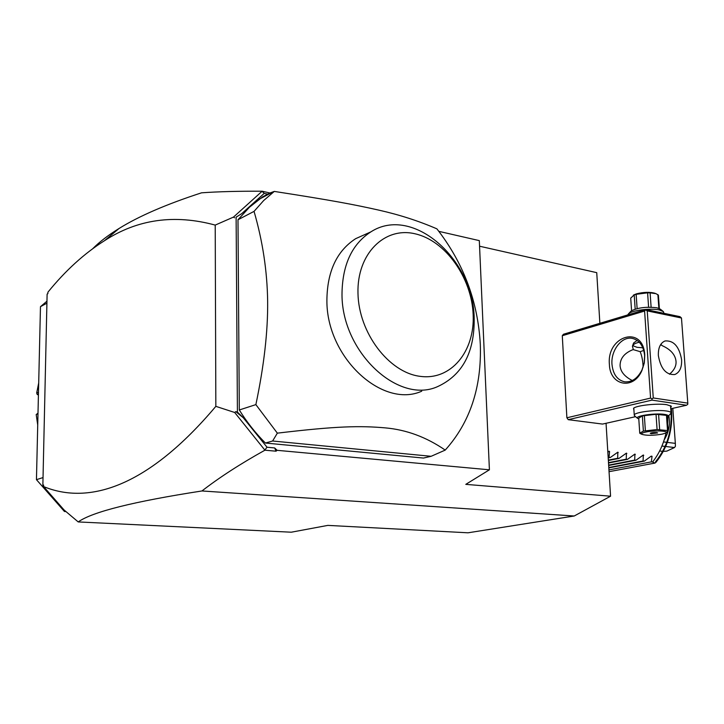 <?xml version="1.0" encoding="UTF-8"?>
<svg xmlns="http://www.w3.org/2000/svg" width="724" height="724" viewBox="0 0 724 724"><rect width="100%" height="100%" fill="white"/><g stroke="black" fill="none" stroke-linecap="round" stroke-linejoin="round"><path stroke-width="1.09" d="M479.56 246.214L596.739 272.658L599.87 323.302M606.051 423.287L610.567 496.202L574.232 515.995L468.012 532.801L327.845 525.389L291.274 532.203L78.21 521.932L64.065 509.968L43.585 486.573C89.161 505.37 148.221 486.609 215.843 406.354L215.218 225.092L233.463 217.11L262.151 191.217C238.287 191.109 218.087 191.643 201.553 192.819C166.511 204.204 138.999 216.096 119.026 228.503C108.238 235.182 99.523 241.861 92.88 248.558M267.681 194.15L264.233 193.362L241.698 213.671L236.114 217.155L237.418 412.101L243.237 417.703L267.029 447.233L274.677 447.948L276.007 451.197L264.93 450.192C240.241 463.939 219.245 477.532 201.951 490.963C133.515 501.56 92.265 511.886 78.21 521.932M201.951 490.963L574.232 515.995M65.531 511.216L64.463 511.506L36.453 479.668L40.472 306.677L46.96 301.184M65.956 511.578L64.463 511.506M46.915 303.184L40.472 306.677M43.033 477.578L36.453 479.668M38.417 395.06L37.168 394.399L36.707 392.978L38.481 392.218M36.707 392.978L38.698 382.969M37.168 394.399L38.444 393.856M37.72 425.015L36.2 414.544L37.992 413.196M37.983 413.82L36.2 414.544M43.603 485.904L42.861 485.279L47.114 294.089L47.865 293.654L47.114 294.089M215.218 225.092C174.412 214.023 137.497 219.227 104.491 240.703C84.255 253.472 65.395 270.64 47.893 292.224L47.865 293.673M269.916 192.991L262.151 191.217M264.233 193.362L262.124 191.344M610.567 496.202L465.785 484.365L489.406 469.804L479.315 240.621L438.889 231.363M562.286 335.728L563.435 334.262L645.727 309.519L644.595 311.048L650.577 398.091L566.883 417.784L562.286 335.728L644.595 311.048M687.8 403.132L681.474 317.999L647.238 310.895L653.265 397.956L687.8 403.132L687.764 404.282L686.515 405.25L651.971 400.119L568.231 419.676L566.883 417.784M568.231 419.676L602.549 424.074L635.582 416.671M489.406 469.804L277.156 450.328L276.007 451.197M264.93 450.192L234.685 412.481L215.843 406.354M267.029 447.233L264.903 449.93M274.677 447.948L277.156 450.328M262.74 196.774L249.463 207.218L237.988 219.752L239.309 409.974C246.947 422.264 255.644 433.287 265.4 443.034L423.477 458.057L431.124 456.301L445.224 450.093C470.102 422.418 481.795 387.105 480.302 344.172C477.876 301.311 463.414 262.866 436.898 228.847C418.843 221.028 399.539 214.802 378.996 210.168C354.407 204.62 331.945 200.358 274.296 191.417L269.663 193.091L262.74 196.774L263.527 196.946M234.685 412.481L235.816 411.639L237.418 412.101M241.698 213.671L236.114 217.155M234.567 217.77L233.463 217.11M243.237 417.703L235.816 411.639M42.861 485.279L43.621 485.044L43.585 486.573M431.124 456.301L272.613 441.007L277.346 433.151L255.871 404.616L239.309 409.974M255.871 404.616C264.043 365.72 267.971 331.248 267.645 301.202C267.219 271.12 262.685 241.183 254.043 211.381L237.988 219.752M274.296 191.417L263.645 200.566L254.043 211.381M272.613 441.007L265.4 443.034M421.748 391.186C382.616 408.897 326.433 357.647 326.895 300.397C327.167 271.518 336.769 250.938 355.692 238.658L370.842 231.888C352.344 243.87 342.733 264.034 342.027 292.369C340.506 350.905 397.829 404.779 437.604 386.616C462.41 375.15 474.6 352.389 474.175 318.334C473.686 259.174 412.571 204.82 370.842 231.888M277.346 433.151C336.904 426.065 359.918 425.658 385.259 427.875C406.39 429.721 426.382 437.124 445.224 450.093M473.152 314.515C471.74 277.808 445.504 240.567 415.069 233.798C384.652 226.458 356.823 253.69 357.982 293.338C358.679 332.913 388.851 372.426 419.947 376.317C451.079 380.797 474.98 351.285 473.152 314.515M686.515 405.25L670.768 408.779M633.934 410.291L633.554 408.246C636.686 405.395 657.428 403.159 666.795 404.707L671.365 406.236L670.696 407.884M651.971 400.119L651.989 398.942L650.577 398.091M644.767 355.031L644.306 362.977L641.898 370.561C633.373 390.598 609.843 385.575 609.4 364.498C606.486 335.737 642.921 324.587 644.74 354.669L644.767 355.031M681.474 317.999L679.954 316.65L645.727 309.519M653.265 397.956L651.989 398.942M681.61 359.756C681.899 367.62 679.61 372.552 674.741 374.543C666.134 375.041 660.668 368.724 658.36 355.593C658.107 347.873 660.333 342.995 665.021 340.959C673.736 340.289 679.266 346.552 681.61 359.756M647.238 310.895L645.853 310.071M669.465 374.227C674.279 370.136 676.451 365.792 676.008 361.204C675.239 354.624 670.65 349.457 662.243 345.692L660.768 344.407M639.256 342.217C634.477 343.42 632.577 344.678 633.545 345.982L637.048 347.312L642.84 347.801M660.288 345.194L661.229 344.714M643.754 350.443L640.17 351.674C641.971 356.09 642.948 361.249 643.102 367.149M661.51 344.941L660.234 345.303M632.287 380.534C624.586 376.589 620.522 371.656 620.079 365.72C620.043 358.706 624.07 353.448 632.188 349.954L633.328 349.638L632.432 346.217L633.591 342.995L637.156 340.416M644.631 355.629L644.197 362.95L641.989 369.937C637.6 378.471 631.799 382.426 624.604 381.801C617.228 380.037 613.02 374.218 611.979 364.353C610.739 350.38 621.816 336.017 632.342 338.389C639.346 340.162 643.437 345.801 644.604 355.294L644.631 355.629M640.17 351.674L633.328 349.638M633.002 345.529L633.545 345.982M663.926 313.311L663.419 311.619L659.347 309.953C650.885 307.981 632.414 310.252 628.613 313.7L627.654 314.949M662.931 311.229L660.379 309.211L656.958 307.809C646.414 306.569 637.817 307.628 631.174 310.967L630.514 311.664M659.356 308.56L658.406 295.202L656.053 293.682L650.107 292.858L651.111 307.211M658.858 308.352L657.881 294.568M648.595 307.202L647.6 292.822L650.107 292.858M637.12 308.605L636.152 294.324L647.6 292.822M635.174 309.13L634.215 294.93L636.152 294.324M634.215 294.93L630.722 298.098L631.563 310.687M633.364 295.184L636.296 293.881C643.663 292.025 649.962 291.844 655.202 293.347M670.542 405.666L671.039 412.644M634.803 416.01L634.251 415.033C634.324 412.2 656.568 409.386 666.523 411.006C669.754 411.485 671.266 412.182 671.076 413.087L668.279 416.228M633.817 408.526L634.251 415.033M638.794 418.979L637.5 418.282C634.677 415.893 655.202 412.897 664.487 414.39C667.917 414.915 669.048 415.685 667.863 416.689L667.066 417.151M667.537 430.554L668.053 430.961L666.976 415.811L666.46 415.377L667.537 430.554L657.084 429.549L643.383 431.097L642.36 415.893L656.025 414.282L657.084 429.549M641.989 434.373C646.487 435.658 653.202 435.595 662.125 434.165L665.483 433.169C670.686 430.952 654.623 430.047 645.654 432.083C642.107 432.88 640.885 433.64 641.989 434.373L639.745 433.205L638.74 418.128L642.36 415.893M666.46 415.377L656.025 414.282M658.578 414.273L659.645 429.531M668.053 430.961L666.053 432.816M640.849 433.848L640.143 433.522M639.745 433.205L643.383 431.097M644.351 415.449L645.374 430.671M651.175 433.703L657.627 432.934L656.704 432.545C653.564 432.391 651.41 432.653 650.243 433.314L651.175 433.703M671.293 408.662C672.922 429.667 667.682 447.658 655.573 462.645L656.107 462.138C667.999 447.161 673.103 429.323 671.429 408.635M656.225 461.876L655.528 461.749C667.456 447.043 672.578 429.377 670.886 408.752M667.981 416.59L667.546 423.893M666.107 432.789C663.546 444.074 659.039 453.812 652.577 462.012L651.347 461.885L652.043 456.265L650.695 456.527M607.834 452.057L609.119 451.206L609.563 451.559L609.038 457.351L610.332 457.496L617.816 452.174L617.69 458.283L618.975 458.419L626.414 453.124L626.242 459.197L627.509 459.333L634.921 454.066L634.704 460.102L635.962 460.238L643.328 454.998L643.075 460.998L644.315 461.134L651.166 456.174L652.043 456.265M609.047 471.677L655.039 463.061L652.577 462.012M608.938 469.885L651.347 461.885M608.812 467.885L644.315 461.134M608.794 467.523L643.075 460.998M608.667 465.478L635.962 460.238M608.64 465.116L634.704 460.102M608.513 463.016L627.509 459.333M608.486 462.645L626.242 459.197M608.359 460.5L618.975 458.419M608.332 460.12L617.69 458.283M608.196 457.921L610.332 457.496M608.169 457.523L609.038 457.351M665.691 446.491L674.496 447.541L666.867 451.106L663.329 451.378M662.686 451.342L659.627 450.998M668.84 415.603C670.315 424.373 668.777 432.427 664.234 439.767M665.103 446.427L661.926 446.047M674.496 447.541L675.42 446.265L675.338 443.369L667.32 442.4M666.759 442.328L663.501 441.93M672.813 408.327L675.338 443.369M643.736 455.351L642.369 455.613M635.337 454.419L633.943 454.69M626.839 453.477L625.427 453.758M618.251 452.527L616.821 452.808M609.563 451.559L608.106 451.857M104.491 240.703L119.026 228.503M259.02 199.344L273.337 191.742M644.604 355.294L644.74 354.669M641.989 369.937L641.898 370.561M628.613 313.7L631.174 310.967M633.527 295.111L634.36 294.623M634.405 415.676L637.5 418.282"/></g></svg>

